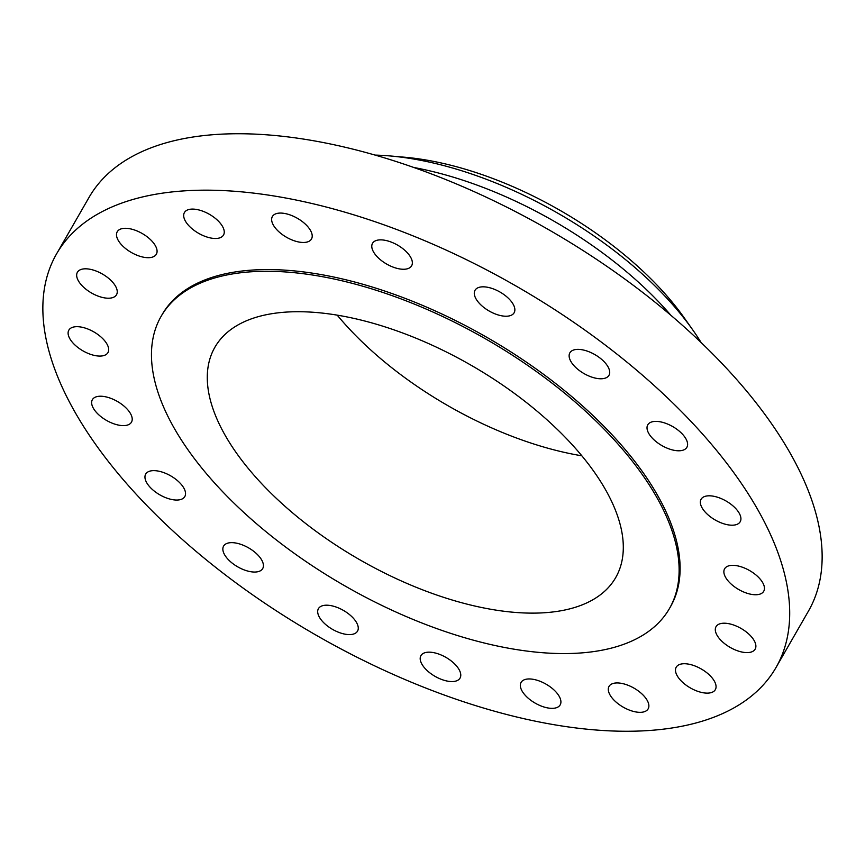 <?xml version="1.0" encoding="UTF-8"?>
<svg xmlns="http://www.w3.org/2000/svg" width="865" height="865" viewBox="0 0 865 865"><rect width="100%" height="100%" fill="white"/><g stroke="black" fill="none" stroke-linecap="round" stroke-linejoin="round"><path stroke-width="1.3" d="M378.967 239.94A22.555 10.931 -150.1 0 0 372.523 243.325A22.555 10.931 -150.1 0 0 381.108 260.311A22.555 10.931 -150.1 0 0 405.177 269.188A22.555 10.931 -150.1 0 0 411.621 265.804A22.555 10.931 -150.1 0 0 403.025 248.806A22.555 10.931 -150.1 0 0 378.967 239.94M481.47 286.899A22.555 10.931 -150.1 0 0 475.026 290.283A22.555 10.931 -150.1 0 0 483.621 307.28A22.555 10.931 -150.1 0 0 507.679 316.157A22.555 10.931 -150.1 0 0 514.124 312.773A22.555 10.931 -150.1 0 0 505.528 295.776A22.555 10.931 -150.1 0 0 481.47 286.899M576.317 349.449A22.555 10.931 -150.1 0 0 569.873 352.834A22.555 10.931 -150.1 0 0 578.458 369.831A22.555 10.931 -150.1 0 0 602.527 378.697A22.555 10.931 -150.1 0 0 608.971 375.313A22.555 10.931 -150.1 0 0 600.375 358.326A22.555 10.931 -150.1 0 0 576.317 349.449M654.21 421.46A22.555 10.931 -150.1 0 0 647.766 424.845A22.555 10.931 -150.1 0 0 656.351 441.842A22.555 10.931 -150.1 0 0 680.42 450.708A22.555 10.931 -150.1 0 0 686.864 447.324A22.555 10.931 -150.1 0 0 678.268 430.327A22.555 10.931 -150.1 0 0 654.21 421.46M707.527 495.883A22.555 10.931 -150.1 0 0 701.082 499.256A22.555 10.931 -150.1 0 0 709.678 516.254A22.555 10.931 -150.1 0 0 733.736 525.131A22.555 10.931 -150.1 0 0 740.18 521.746A22.555 10.931 -150.1 0 0 731.595 504.749A22.555 10.931 -150.1 0 0 707.527 495.883M731.055 565.418A22.555 10.931 -150.1 0 0 724.611 568.802A22.555 10.931 -150.1 0 0 733.206 585.8A22.555 10.931 -150.1 0 0 757.264 594.677A22.555 10.931 -150.1 0 0 763.709 591.292A22.555 10.931 -150.1 0 0 755.123 574.295A22.555 10.931 -150.1 0 0 731.055 565.418M722.491 623.287A22.555 10.931 -150.1 0 0 716.047 626.671A22.555 10.931 -150.1 0 0 724.643 643.668A22.555 10.931 -150.1 0 0 748.701 652.534A22.555 10.931 -150.1 0 0 755.145 649.15A22.555 10.931 -150.1 0 0 746.549 632.153A22.555 10.931 -150.1 0 0 722.491 623.287M682.669 663.801A22.555 10.931 -150.1 0 0 676.225 667.185A22.555 10.931 -150.1 0 0 684.81 684.183A22.555 10.931 -150.1 0 0 708.878 693.049A22.555 10.931 -150.1 0 0 715.323 689.675A22.555 10.931 -150.1 0 0 706.727 672.678A22.555 10.931 -150.1 0 0 682.669 663.801M615.48 683.015A22.555 10.931 -150.1 0 0 609.036 686.388A22.555 10.931 -150.1 0 0 617.632 703.386A22.555 10.931 -150.1 0 0 641.689 712.263A22.555 10.931 -150.1 0 0 648.134 708.878A22.555 10.931 -150.1 0 0 639.549 691.881A22.555 10.931 -150.1 0 0 615.48 683.015M527.52 679.025A22.555 10.931 -150.1 0 0 521.076 682.409A22.555 10.931 -150.1 0 0 529.661 699.407A22.555 10.931 -150.1 0 0 553.73 708.273A22.555 10.931 -150.1 0 0 560.174 704.889A22.555 10.931 -150.1 0 0 551.578 687.891A22.555 10.931 -150.1 0 0 527.52 679.025M427.386 652.242A22.555 10.931 -150.1 0 0 420.941 655.616A22.555 10.931 -150.1 0 0 429.527 672.613A22.555 10.931 -150.1 0 0 453.595 681.49A22.555 10.931 -150.1 0 0 460.039 678.106A22.555 10.931 -150.1 0 0 451.443 661.109A22.555 10.931 -150.1 0 0 427.386 652.242M324.872 605.273A22.555 10.931 -150.1 0 0 318.428 608.657A22.555 10.931 -150.1 0 0 327.024 625.654A22.555 10.931 -150.1 0 0 351.082 634.521A22.555 10.931 -150.1 0 0 357.526 631.136A22.555 10.931 -150.1 0 0 348.941 614.139A22.555 10.931 -150.1 0 0 324.872 605.273M230.036 542.723A22.555 10.931 -150.1 0 0 223.592 546.107A22.555 10.931 -150.1 0 0 232.177 563.104A22.555 10.931 -150.1 0 0 256.245 571.97A22.555 10.931 -150.1 0 0 262.69 568.586A22.555 10.931 -150.1 0 0 254.094 551.6A22.555 10.931 -150.1 0 0 230.036 542.723M152.132 470.711A22.555 10.931 -150.1 0 0 145.698 474.096A22.555 10.931 -150.1 0 0 154.284 491.093A22.555 10.931 -150.1 0 0 178.352 499.97A22.555 10.931 -150.1 0 0 184.796 496.586A22.555 10.931 -150.1 0 0 176.201 479.588A22.555 10.931 -150.1 0 0 152.132 470.711M98.815 396.3A22.555 10.931 -150.1 0 0 92.371 399.684A22.555 10.931 -150.1 0 0 100.967 416.671A22.555 10.931 -150.1 0 0 125.025 425.548A22.555 10.931 -150.1 0 0 131.469 422.163A22.555 10.931 -150.1 0 0 122.884 405.166A22.555 10.931 -150.1 0 0 98.815 396.3M75.287 326.754A22.555 10.931 -150.1 0 0 68.843 330.138A22.555 10.931 -150.1 0 0 77.439 347.135A22.555 10.931 -150.1 0 0 101.497 356.002A22.555 10.931 -150.1 0 0 107.941 352.617A22.555 10.931 -150.1 0 0 99.345 335.62A22.555 10.931 -150.1 0 0 75.287 326.754M83.851 268.885A22.555 10.931 -150.1 0 0 77.407 272.27A22.555 10.931 -150.1 0 0 86.003 289.267A22.555 10.931 -150.1 0 0 110.06 298.144A22.555 10.931 -150.1 0 0 116.505 294.76A22.555 10.931 -150.1 0 0 107.92 277.762A22.555 10.931 -150.1 0 0 83.851 268.885M123.673 228.371A22.555 10.931 -150.1 0 0 117.229 231.755A22.555 10.931 -150.1 0 0 125.825 248.752A22.555 10.931 -150.1 0 0 149.894 257.619A22.555 10.931 -150.1 0 0 156.338 254.234A22.555 10.931 -150.1 0 0 147.742 237.248A22.555 10.931 -150.1 0 0 123.673 228.371M278.822 213.147A22.555 10.931 -150.1 0 0 272.378 216.531A22.555 10.931 -150.1 0 0 280.974 233.528A22.555 10.931 -150.1 0 0 305.042 242.395A22.555 10.931 -150.1 0 0 311.476 239.021A22.555 10.931 -150.1 0 0 302.891 222.024A22.555 10.931 -150.1 0 0 278.822 213.147M190.862 209.168A22.555 10.931 -150.1 0 0 184.418 212.552A22.555 10.931 -150.1 0 0 193.014 229.539A22.555 10.931 -150.1 0 0 217.072 238.416A22.555 10.931 -150.1 0 0 223.516 235.031A22.555 10.931 -150.1 0 0 214.92 218.034A22.555 10.931 -150.1 0 0 190.862 209.168M701.147 342.583A252.569 122.452 -150.1 0 0 692.865 330.073L684.431 318.125A233.399 113.153 -150.1 0 0 404.625 157.225L390.061 155.949A252.569 122.452 -150.1 0 0 375.075 155.095M692.865 330.073A252.569 122.452 -150.1 0 0 390.061 155.949M670.916 315.325A252.569 122.452 -150.1 0 0 413.848 167.496M775.991 667.553L808.429 611.133A414.94 201.167 -150.1 0 0 650.339 298.425A414.94 201.167 -150.1 0 0 207.578 135.189A414.94 201.167 -150.1 0 0 89.008 197.447L56.571 253.867A414.94 201.167 -150.1 0 0 214.661 566.575A414.94 201.167 -150.1 0 0 657.422 729.811A414.94 201.167 -150.1 0 0 775.991 667.553A414.94 201.167 -150.1 0 0 617.891 354.855A414.94 201.167 -150.1 0 0 175.13 191.619A414.94 201.167 -150.1 0 0 56.571 253.867M669.434 608.56L670.418 606.852A293.159 142.13 -150.1 0 0 558.725 385.92A293.159 142.13 -150.1 0 0 245.909 270.594A293.159 142.13 -150.1 0 0 162.133 314.579L161.149 316.287A293.159 142.13 -150.1 0 0 272.853 537.219A293.159 142.13 -150.1 0 0 585.67 652.545A293.159 142.13 -150.1 0 0 669.434 608.56A293.159 142.13 -150.1 0 0 557.741 387.628A293.159 142.13 -150.1 0 0 244.925 272.302A293.159 142.13 -150.1 0 0 161.149 316.287M280.963 312.525A231.139 112.061 -150.1 0 0 214.92 347.2A231.139 112.061 -150.1 0 0 302.988 521.39A231.139 112.061 -150.1 0 0 549.621 612.323A231.139 112.061 -150.1 0 0 615.664 577.647A231.139 112.061 -150.1 0 0 527.607 403.458A231.139 112.061 -150.1 0 0 280.963 312.525M337.22 315.141A231.139 112.061 -150.1 0 0 581.853 455.812"/></g></svg>
